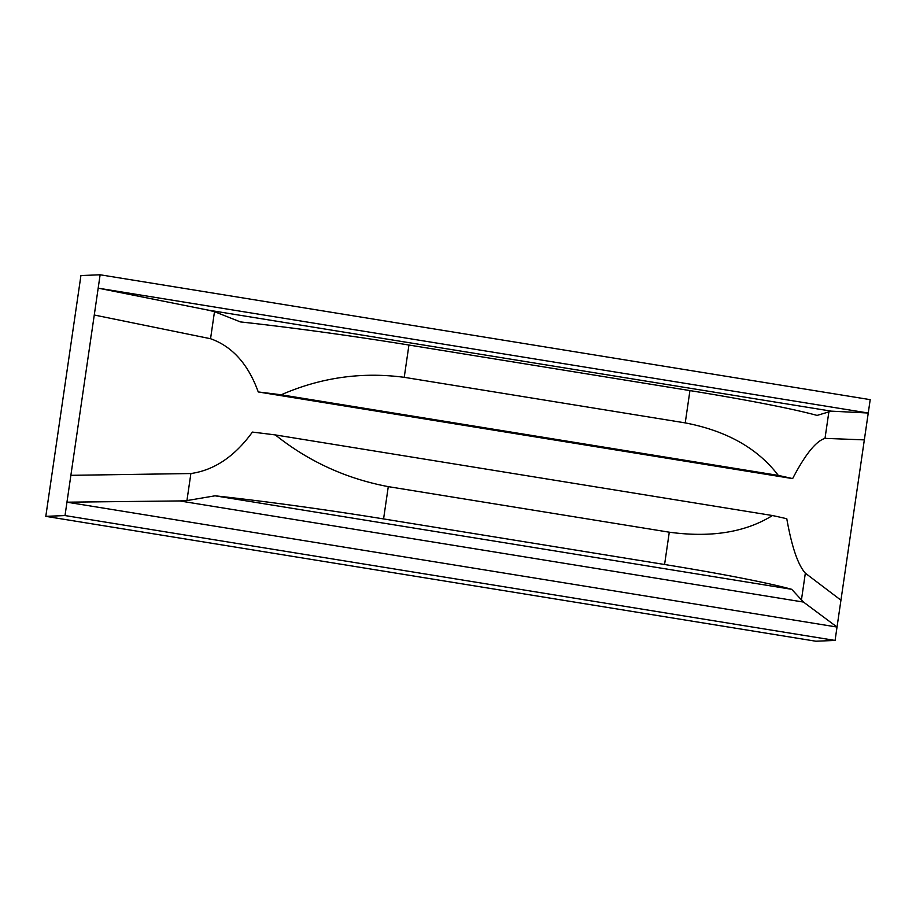 <?xml version="1.0" encoding="UTF-8"?>
<svg xmlns="http://www.w3.org/2000/svg" width="916" height="916" viewBox="0 0 916 916"><rect width="100%" height="100%" fill="white"/><g stroke="black" fill="none" stroke-linecap="round" stroke-linejoin="round"><path stroke-width="1.37" d="M65.013 515.559L66.96 502.186L837.029 627.048L835.071 640.433L65.013 515.559L45.8 516.349L80.929 275.567L100.13 274.777L870.2 399.651L868.253 413.024L98.184 288.162L207.577 310.009L831.339 411.158L868.253 413.024L840.945 600.198L805.336 573.176C797.916 564.851 791.733 546.703 786.787 518.742A203.077 11.106 8.3 0 0 772.463 515.536C745.475 532.31 711.079 537.864 669.287 532.196L388.281 486.636C346.168 478.69 308.52 461.458 275.338 434.928A203.077 11.106 -171.7 0 0 252.404 432.089C234.782 456.397 214.275 470.206 190.883 473.538L70.876 475.324L94.268 315.012L210.554 338.725C232.332 346.454 248.225 364.202 258.255 391.956L792.638 478.61A203.077 11.106 8.3 0 0 778.314 475.415C757.715 448.359 726.697 430.864 685.237 422.894L689.943 390.594A203.077 11.106 8.3 0 1 817.061 415.417L831.339 411.158M100.13 274.777L94.268 315.012M45.8 516.349L815.87 641.223L835.071 640.433M791.687 589.309L215.042 495.808A203.077 11.106 8.3 0 1 383.575 518.925L664.581 564.496A203.077 11.106 8.3 0 1 791.687 589.309L803.492 602.075L837.029 627.048L840.945 600.198M70.876 475.324L66.96 502.186L179.719 500.938L803.492 602.075M864.326 439.886L825.007 438.363C815.961 441.1 805.175 454.508 792.638 478.61M215.042 495.808L186.933 500.583L179.719 500.938M275.338 434.928L772.463 515.536M778.314 475.415L281.189 394.796C320.76 377.507 361.774 371.69 404.231 377.323L408.937 345.034A203.077 11.106 8.3 0 0 240.416 321.917L214.493 311.669L207.577 310.009M408.937 345.034L689.943 390.594M404.231 377.323L685.237 422.894M281.189 394.796A203.077 11.106 -171.7 0 0 258.255 391.956M801.397 600.22L805.336 573.176M664.581 564.496L669.287 532.196M825.007 438.363L828.957 411.307M186.933 500.583L190.883 473.538M383.575 518.925L388.281 486.636M210.554 338.725L214.493 311.669"/></g></svg>
